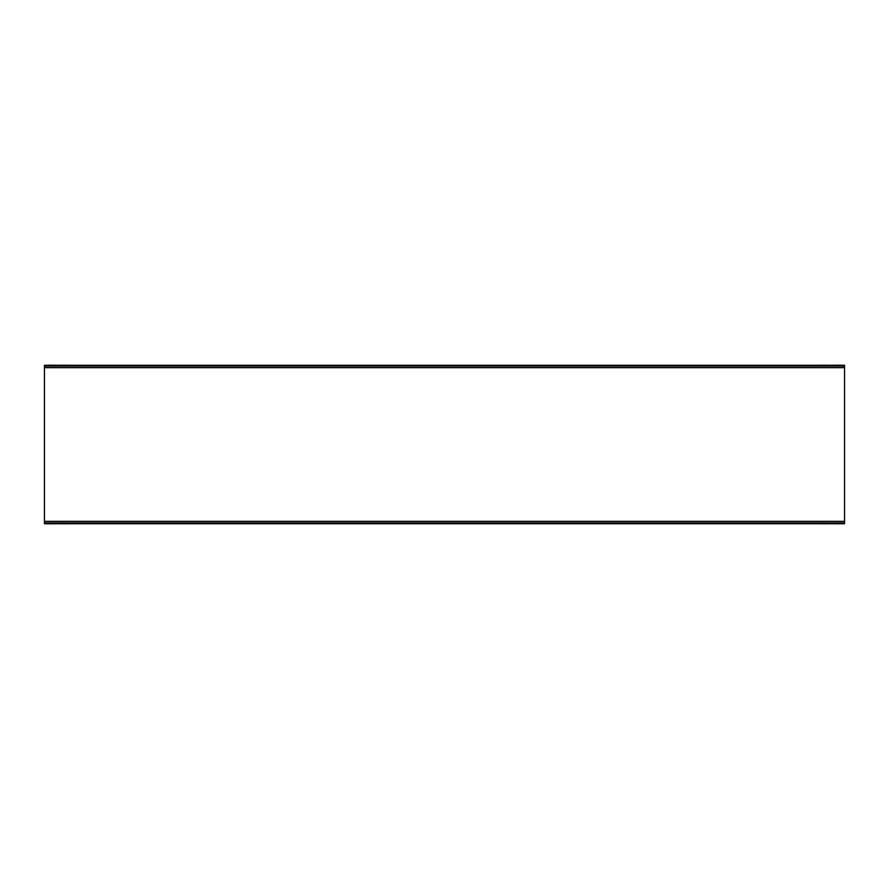 <?xml version="1.0" encoding="UTF-8"?>
<svg xmlns="http://www.w3.org/2000/svg" width="889" height="889" viewBox="0 0 889 889"><rect width="100%" height="100%" fill="white"/><g stroke="black" fill="none" stroke-linecap="round" stroke-linejoin="round"><path stroke-width="1.33" d="M60.874 523.765L68.031 523.765L60.874 523.765M47.539 523.765L54.696 523.765L47.539 523.765M834.304 523.765L841.461 523.765L834.304 523.765M820.969 523.765L828.126 523.765L820.969 523.765M60.874 365.235L68.031 365.235L60.874 365.235M47.539 365.235L54.696 365.235L47.539 365.235M834.304 365.235L841.461 365.235L834.304 365.235M820.969 365.235L828.126 365.235L820.969 365.235M44.45 366.079L844.55 366.079L844.55 367.657L44.45 367.657L44.45 365.279L844.55 365.279L44.45 365.279M844.55 366.079L844.55 365.279M844.55 522.921L44.45 522.921L44.45 523.721L844.55 523.721L844.55 367.657M44.45 522.921L44.45 367.657M44.45 521.343L844.55 521.343"/></g></svg>
